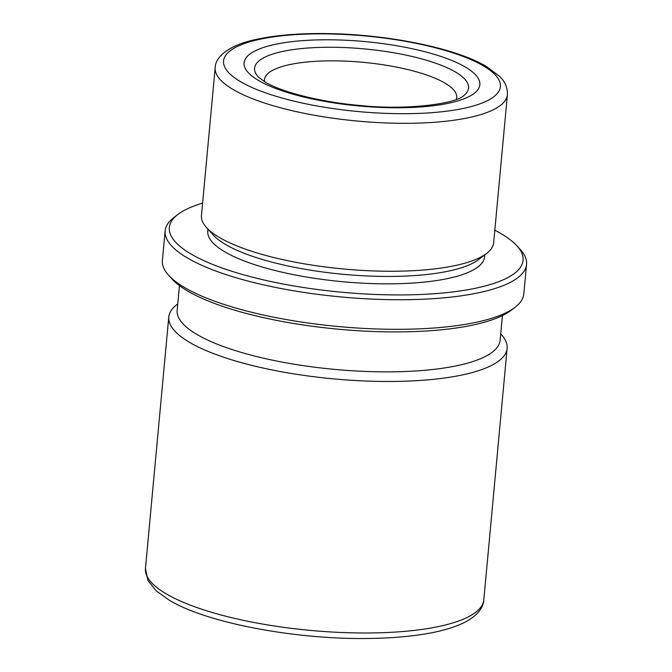 <?xml version="1.0" encoding="UTF-8"?>
<svg xmlns="http://www.w3.org/2000/svg" width="672" height="672" viewBox="0 0 672 672"><rect width="100%" height="100%" fill="white"/><g stroke="black" fill="none" stroke-linecap="round" stroke-linejoin="round"><path stroke-width="1.01" d="M207.95 229.16L207.774 231.076A139.012 37.96 5.3 0 0 224.86 251.866A139.012 37.96 5.3 0 0 378.924 283.76A139.012 37.96 5.3 0 0 484.604 256.754L484.781 254.839M215.183 67.62L201.457 215.569A146.731 40.068 5.3 0 0 206.413 227.455L213.158 234.94A139.012 37.96 5.3 0 0 225.54 244.474A139.012 37.96 5.3 0 0 359.974 275.587A139.012 37.96 5.3 0 0 478.598 259.56L486.604 253.445A146.731 40.068 5.3 0 0 493.668 242.676L507.394 94.727C507.654 87.746 505.058 81.631 499.615 76.39L486.528 66.562C455.977 48.182 388.416 34.465 328.045 33.6C300.082 33.146 276.209 35.07 256.418 39.371C228.178 45.242 215.384 57.196 215.183 67.62A146.731 40.068 5.3 0 0 233.209 89.569A146.731 40.068 5.3 0 0 395.833 123.228A146.731 40.068 5.3 0 0 507.394 94.727M206.413 227.455A146.731 40.068 5.3 0 0 219.484 237.518A146.731 40.068 5.3 0 0 361.385 270.354A146.731 40.068 5.3 0 0 486.604 253.445M456.246 99.498A96.533 26.359 5.3 0 0 456.716 97.49A96.533 26.359 5.3 0 0 444.856 83.051A96.533 26.359 5.3 0 0 337.865 60.9A96.533 26.359 5.3 0 0 264.474 79.657A96.533 26.359 5.3 0 0 264.575 81.715M177.744 303.92L176.954 304.525A169.898 46.402 5.3 0 0 168.781 316.991A169.898 46.402 5.3 0 0 189.655 342.401A169.898 46.402 5.3 0 0 377.958 381.377A169.898 46.402 5.3 0 0 507.125 348.382A169.898 46.402 5.3 0 0 501.388 334.622L500.716 333.875M179.449 285.625L177.156 310.304A162.179 44.285 5.3 0 0 197.089 334.564A162.179 44.285 5.3 0 0 376.824 371.767A162.179 44.285 5.3 0 0 500.119 340.267L502.412 315.58M202.608 203.146A177.626 48.51 5.3 0 0 177.87 214.477L173.872 217.535A181.482 49.56 5.3 0 0 165.136 230.849L162.389 260.442A181.482 49.56 5.3 0 0 168.529 275.142L171.898 278.88A177.626 48.51 5.3 0 0 187.723 291.068A177.626 48.51 5.3 0 0 359.495 330.817A177.626 48.51 5.3 0 0 511.073 310.346L515.071 307.289A181.482 49.56 5.3 0 0 523.807 293.966L526.554 264.382A181.482 49.56 5.3 0 0 520.422 249.682L517.045 245.935A177.626 48.51 5.3 0 0 501.22 233.755A177.626 48.51 5.3 0 0 494.819 230.252M168.529 275.142A181.482 49.56 5.3 0 0 184.691 287.582A181.482 49.56 5.3 0 0 360.2 328.205A181.482 49.56 5.3 0 0 515.071 307.289M165.136 230.849A181.482 49.56 5.3 0 0 187.438 257.998A181.482 49.56 5.3 0 0 388.576 299.628A181.482 49.56 5.3 0 0 526.554 264.382M177.87 214.477A177.626 48.51 5.3 0 0 191.15 254.075A177.626 48.51 5.3 0 0 412.238 294.764A177.626 48.51 5.3 0 0 517.045 245.935M483.302 65.822A139.012 37.96 5.3 0 0 295.268 34.658A139.012 37.96 5.3 0 0 240.643 81.724A139.012 37.96 5.3 0 0 428.677 112.896A139.012 37.96 5.3 0 0 483.302 65.822M465.293 67.007A118.381 32.323 5.3 0 0 305.164 40.463A118.381 32.323 5.3 0 0 258.644 80.548A118.381 32.323 5.3 0 0 418.774 107.092A118.381 32.323 5.3 0 0 465.293 67.007M455.364 71.963A107.453 29.341 5.3 0 0 321.611 47.351A107.453 29.341 5.3 0 0 258.208 76.885L265.087 82.018C281.282 91.93 320.678 102.194 360.352 105.504C407.266 110.552 455.54 103.572 463.394 95.92A107.453 29.341 5.3 0 0 455.364 71.963M483.798 599.894C483.445 607.009 478.078 615.552 464.302 622.549C452.222 628.471 435.834 632.764 415.145 635.418C402.083 637.106 387.878 638.098 372.523 638.4C298.561 640.206 207.581 623.465 169.159 600.138L156.215 590.856L147.882 580.381L145.446 568.504A169.898 46.402 5.3 0 0 166.328 593.914A169.898 46.402 5.3 0 0 354.631 632.89A169.898 46.402 5.3 0 0 483.798 599.894L507.125 348.382M145.446 568.504L168.781 316.991"/></g></svg>
